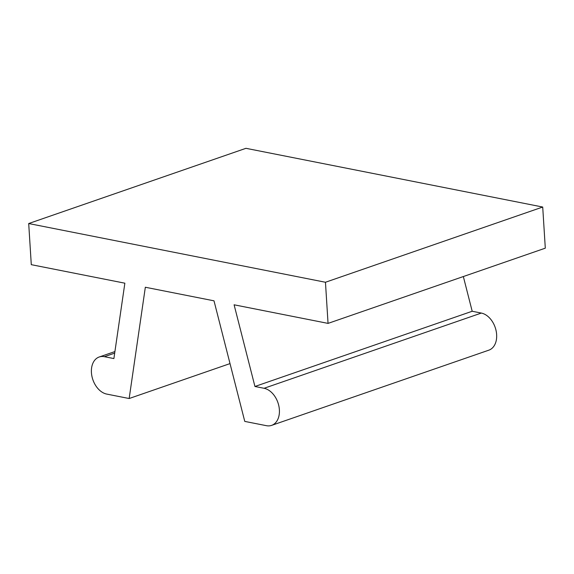 <?xml version="1.0" encoding="UTF-8"?>
<svg xmlns="http://www.w3.org/2000/svg" width="574" height="574" viewBox="0 0 574 574"><rect width="100%" height="100%" fill="white"/><g stroke="black" fill="none" stroke-linecap="round" stroke-linejoin="round"><path stroke-width="0.86" d="M114.685 353.125L104.389 356.691L113.896 358.571L124.859 283.19L31.29 264.671L28.7 223.537L245.952 148.314L542.71 207.035L545.3 248.169L328.048 323.392L325.458 282.257L542.71 207.035M271.617 425.377L488.869 350.154A19.459 13.41 -109.1 0 0 496.151 330.954A19.459 13.41 -109.1 0 0 481.328 313.067L264.076 388.289A19.459 13.41 -109.1 0 1 278.899 406.177A19.459 13.41 -109.1 0 1 271.617 425.377A19.459 13.41 -109.1 0 1 266.429 425.686L244.768 421.402L214.002 300.826L145.337 287.244L129.157 398.521L230.016 363.6M104.389 356.691A19.459 13.41 -109.1 0 0 99.194 356.999A19.459 13.41 -109.1 0 0 91.912 376.2A19.459 13.41 -109.1 0 0 106.742 394.087L129.157 398.521M463.34 276.546L472.194 311.259L254.942 386.481L234.099 304.801L328.048 323.392M472.194 311.259L481.328 313.067M254.942 386.481L264.076 388.289M325.458 282.257L28.7 223.537M114.915 351.561L99.194 356.999"/></g></svg>
